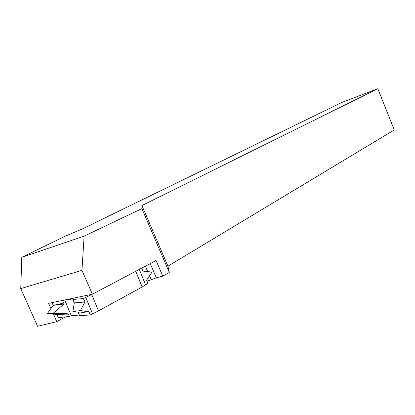 <?xml version="1.0" encoding="UTF-8"?>
<svg xmlns="http://www.w3.org/2000/svg" width="415" height="415" viewBox="0 0 415 415"><rect width="100%" height="100%" fill="white"/><g stroke="black" fill="none" stroke-linecap="round" stroke-linejoin="round"><path stroke-width="0.62" d="M68.304 314.114L56.938 314.368L68.304 314.114L67.904 313.143L47.279 313.657L56.928 314.368L67.904 313.143M68.319 314.114L69.3 316.463L71.276 315.732L79.374 315.052M64.714 299.988L71.276 315.732M52.025 302.644L53.172 305.383L64.086 303.988L62.696 300.652L64.195 300.097M64.086 303.988L52.985 313.392M56.938 314.368L58.297 317.625L69.3 316.463M141.759 268.1L142.978 271.109L152.04 272.069L146.63 280.156L147.953 283.435L142.117 286.983L98.485 310.882L90.335 314.985L79.602 315.608L78.606 313.216L88.903 311.53L90.335 314.985M65.529 299.817L73.424 298.909L72.905 299.49L83.514 298.52L92.28 294.214M62.696 300.652L59.47 301.088M63.682 303.017L53.172 305.383L63.682 303.017M47.279 313.657L53.172 305.383M135.752 271.275L142.117 286.983M91.731 294.505L98.485 310.882M83.514 298.52L84.951 301.995L74.316 302.888L72.843 311.577L80.417 310.612L84.951 301.995L73.906 301.902L74.316 302.888M80.417 310.612L88.903 311.53M78.196 312.225L88.898 311.53L78.606 313.216L78.196 312.225L72.843 311.577M72.905 299.49L73.906 301.902L84.951 301.995M20.75 288.601L21.788 257.295L84.121 236.156L81.937 270.362L20.75 288.601L37.578 326.299L56.772 321.641L65.549 316.858M21.788 257.295L65.16 236.218L82.362 228.935L341.924 102.417L377.816 88.701L394.25 129.942L167.951 266.16L169.289 272.473L162.773 276.105L156.351 277.806L147.066 281.251M81.937 270.362L92.389 294.188L156.071 260.532L162.773 276.105M92.389 294.188L48.648 303.355L50.941 308.511M53.426 314.108L56.772 321.641M84.121 236.156L141.878 208.615L169.289 272.473M141.878 208.615L141.935 205.534L167.951 266.16M141.935 205.534L377.816 88.701M139.31 269.392L145.489 284.669M85.713 297.249L92.504 313.673M150.235 263.618L156.351 277.806M145.375 266.186L147.714 271.612M149.53 275.819L151.159 279.596M135.783 271.254L142.138 286.941"/></g></svg>
